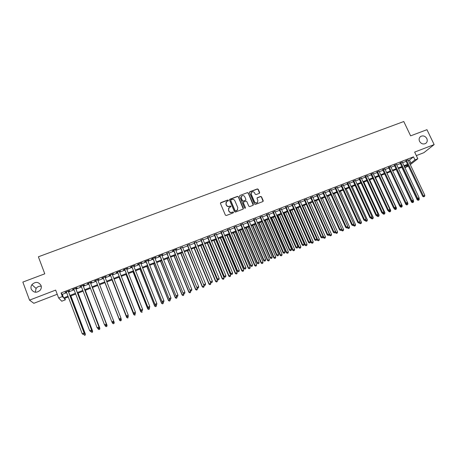 <?xml version="1.0" encoding="UTF-8"?>
<svg xmlns="http://www.w3.org/2000/svg" width="457" height="457" viewBox="0 0 457 457"><rect width="100%" height="100%" fill="white"/><g stroke="black" fill="none" stroke-linecap="round" stroke-linejoin="round"><path stroke-width="0.69" d="M228.386 200.303L227.74 200.029L220.84 202.617L220.457 203.502L225.387 215.121L226.312 215.515L233.224 212.888L233.487 212.259L232.836 211.985L231.945 212.322C230.631 212.676 229.648 212.254 228.991 211.048L228.58 210.083L229.168 207.587L230.802 206.821L230.934 206.273L230.288 205.998L229.391 206.335C228.083 206.684 227.095 206.261 226.438 205.062L226.032 204.096L226.598 201.634L228.26 200.846L228.386 200.303M228.317 200.789L227.643 200.212L220.434 203.051M233.401 212.768L232.739 212.157L231.945 212.322M230.854 206.77L230.185 206.176L229.391 206.335M419.543 141.322C421.154 143.852 423.193 144.561 425.661 143.447C427.255 142.23 427.638 140.602 426.815 138.551C425.187 136.003 423.136 135.306 420.657 136.46C419.103 137.671 418.726 139.294 419.543 141.322M31.247 289.167C33.698 292.886 36.709 293.205 40.267 290.121C41.33 288.641 41.581 287.082 41.027 285.442C38.479 281.666 35.435 281.403 31.887 284.671C30.933 286.105 30.722 287.602 31.247 289.167M259.29 193.374L259.65 192.5L258.262 189.307L257.354 188.912L249.859 191.729L249.493 192.603L254.446 204.056L255.36 204.45L263.026 201.503L263.221 200.714L261.535 196.841L260.627 196.447L257.251 197.761L257.062 198.538L257.897 200.463L257.382 202.56C256.194 203.216 255.229 202.948 254.492 201.754L251.23 194.219L251.71 192.163C252.904 191.472 253.881 191.729 254.635 192.934L255.177 194.191L256.086 194.585L259.29 193.374M408.318 160.504L409.501 160.041L413.505 156.831L414.95 159.87L417.824 158.756L410.289 164.651M64.797 298.278L65.374 299.803L61.746 301.214L58.633 297.998L55.657 290.098L29.522 300.14L22.85 282.083L44.78 273.817L38.382 256.794L403.777 121.528L410.62 135.855L426.958 129.691L434.15 144.595L414.648 152.095L417.824 158.756M58.633 297.998L62.409 296.536L63.637 297.89L67.99 296.205M413.505 156.831L61.055 292.943L62.409 296.536M238.423 196.761L237.503 196.361L229.894 199.218L229.517 200.103L234.452 211.665L235.378 212.065L242.998 209.163L243.364 208.278L238.423 196.761L237.4 196.55L229.494 199.629M239.914 195.459L247.466 192.626L248.38 193.02L253.332 204.479L253.138 205.267L249.739 206.593L248.819 206.198L246.809 201.531L245.895 201.137L243.747 201.948L243.381 202.828L245.472 207.695L245.335 208.249L244.569 208.038L239.542 196.339L239.914 195.459L247.466 192.626M416.327 155.608L423.856 152.701L434.15 144.595M29.522 300.14L33.835 303.299L57.228 294.262M68.384 291.355L69.681 290.852L69.498 290.606L65.025 292.337L66.436 292.109M75.788 288.493L77.079 287.99L76.913 287.739L72.469 289.458L73.868 289.23M83.151 285.642L84.436 285.145L84.294 284.888L79.872 286.596L81.266 286.373M90.475 282.814L91.754 282.317L91.629 282.055L87.23 283.751L88.624 283.529M97.764 279.992L98.929 279.233L94.553 280.924L95.936 280.701M105.03 277.188L106.195 276.422L101.842 278.107L103.202 277.89M112.262 274.389L113.416 273.634L109.086 275.308L109.16 275.588L110.423 275.103M119.454 271.607L120.602 270.858L116.295 272.521L116.352 272.806L117.603 272.326M126.606 268.842L127.749 268.093L123.464 269.75L123.499 270.041L124.75 269.561M133.724 266.094L134.861 265.346L130.599 266.991L130.616 267.294L131.856 266.814M140.802 263.352L141.933 262.609L137.694 264.249L137.688 264.557L138.922 264.083M147.845 260.633L148.971 259.89L144.749 261.518L144.732 261.838L145.96 261.364M154.854 257.919L155.968 257.188L151.775 258.805L151.73 259.13L152.952 258.656M161.824 255.229L162.932 254.492L158.756 256.109L158.699 256.434L159.916 255.966M168.759 252.544L166.839 253.287M175.654 249.882L176.75 249.151L172.62 250.75L172.523 251.087L173.729 250.625M182.52 247.226L180.584 247.974M189.347 244.586L187.399 245.34M196.139 241.959L194.185 242.713M202.897 239.348L200.931 240.108M209.62 236.749L207.649 237.509M216.31 234.161L214.327 234.927M222.965 231.585L220.977 232.356M229.591 229.026L227.592 229.797M236.178 226.478L234.173 227.255M242.736 223.947L240.719 224.724M249.259 221.422L247.231 222.205M255.749 218.914L253.715 219.697M262.204 216.418L260.164 217.206M268.63 213.933L266.585 214.721M275.023 211.46L272.972 212.254M281.386 208.998L279.324 209.797M287.716 206.553L285.648 207.352M294.017 204.119L291.943 204.919M300.289 201.691L298.204 202.497M306.527 199.281L304.436 200.092M312.731 196.881L310.634 197.692M318.912 194.493L316.804 195.305M325.058 192.117L322.945 192.934M331.176 189.752L329.057 190.569M337.266 187.399L335.135 188.221M343.321 185.056L341.19 185.879M349.354 182.726L347.211 183.548M355.352 180.401L353.204 181.235M361.327 178.093L359.173 178.927M367.268 175.796L365.109 176.631M373.18 173.511L371.015 174.346M379.07 171.232L376.899 172.072M384.925 168.97L382.749 169.81M390.758 166.714L388.576 167.559M396.562 164.469L394.374 165.314M402.337 162.235L400.143 163.086M61.055 292.943L62.306 294.359L66.653 292.68M68.601 291.926L74.091 289.801M76.005 289.064L81.483 286.945M83.368 286.213L88.841 284.094M90.697 283.38L96.159 281.266M97.981 280.558L103.425 278.456M105.247 277.747L110.64 275.662M112.479 274.948L117.826 272.886M119.671 272.166L124.967 270.121M126.829 269.402L132.073 267.368M133.947 266.648L139.145 264.637M141.024 263.906L146.177 261.912M148.068 261.181L153.175 259.205M155.072 258.473L160.139 256.514M162.046 255.777L167.062 253.835M168.981 253.092L173.951 251.167M175.876 250.425L180.806 248.517M182.743 247.768L187.621 245.883M189.569 245.129L194.408 243.255M196.361 242.501L201.16 240.645M203.119 239.885L207.872 238.046M209.843 237.286L214.556 235.464M216.532 234.698L221.199 232.893M223.193 232.122L227.815 230.334M229.814 229.557L234.395 227.786M236.4 227.009L240.942 225.255M242.958 224.473L247.46 222.73M249.482 221.948L253.943 220.223M255.971 219.44L260.393 217.726M262.432 216.938L266.814 215.247M268.859 214.453L273.2 212.773M275.251 211.979L279.553 210.317M281.615 209.517L285.876 207.872M287.944 207.067L292.172 205.433M294.245 204.633L298.432 203.011M300.517 202.205L304.665 200.6M306.756 199.795L310.863 198.201M312.959 197.39L317.032 195.819M319.14 195.002L323.173 193.442M325.287 192.626L329.286 191.077M331.405 190.255L335.369 188.724M337.495 187.901L341.419 186.382M343.55 185.559L347.44 184.051M349.582 183.223L353.438 181.732M355.58 180.903L359.402 179.424M361.556 178.59L365.337 177.127M367.497 176.293L371.25 174.842M373.415 174.003L377.128 172.569M379.299 171.729L382.983 170.301M385.16 169.461L388.804 168.05M390.992 167.205L394.602 165.805M396.79 164.96L400.372 163.577M402.571 162.726L406.119 161.355M408.09 160.013L405.885 160.864M41.25 286.259C39.119 285.996 37.4 286.722 36.08 288.424L35.315 292.24M408.387 166.137L405.222 167.519L408.004 165.331M404.605 166.222L405.222 167.519M409.74 163.497L410.923 163.035L414.95 159.87M69.938 295.445L75.428 293.314M77.342 292.571L82.826 290.441M84.711 289.709L90.183 287.584M92.04 286.865L97.501 284.745M99.329 284.031L104.773 281.923M106.595 281.209L111.994 279.118M113.833 278.404L119.174 276.325M121.025 275.611L126.326 273.549M128.183 272.829L133.433 270.79M135.301 270.064L140.505 268.042M142.384 267.316L147.542 265.311M149.428 264.58L154.54 262.592M156.437 261.855L161.504 259.89M163.412 259.148L168.427 257.2M170.347 256.457L175.322 254.526M177.247 253.778L182.177 251.864M184.114 251.11L188.998 249.214M190.946 248.459L195.785 246.58M197.738 245.82L202.537 243.958M204.496 243.193L209.255 241.347M211.225 240.582L215.933 238.754M217.915 237.983L222.582 236.172M224.576 235.401L229.203 233.601M231.196 232.824L235.783 231.048M237.789 230.265L242.33 228.5M244.346 227.717L248.848 225.969M250.87 225.187L255.332 223.456M257.365 222.668L261.787 220.948M263.826 220.154L268.208 218.457M270.253 217.663L274.594 215.972M276.645 215.178L280.952 213.505M283.014 212.705L287.276 211.048M289.344 210.249L293.571 208.609M295.645 207.798L299.832 206.176M301.917 205.364L306.064 203.753M308.155 202.942L312.268 201.348M314.365 200.532L318.438 198.949M320.546 198.132L324.579 196.561M326.692 195.745L330.691 194.191M332.81 193.368L336.775 191.826M338.9 191.003L342.83 189.478M344.961 188.65L348.851 187.142M350.993 186.307L354.849 184.811M356.997 183.977L360.813 182.492M362.967 181.657L366.754 180.189M368.913 179.35L372.661 177.893M374.826 177.053L378.545 175.608M380.715 174.768L384.4 173.334M386.576 172.489L390.221 171.072M392.409 170.227L396.025 168.822M398.213 167.97L401.794 166.582M403.988 165.725L407.535 164.349M68.264 296.93L64.203 298.512L65.374 299.803M407.833 164.971L404.279 166.348M402.086 167.199L398.504 168.593M396.316 169.444L392.7 170.849M406.856 204.93L407.69 204.53L406.856 204.93L405.867 204.439L390.518 171.701L386.868 173.117M384.691 173.963L381.007 175.391M378.836 176.236L375.117 177.682M372.952 178.521L369.205 179.978M367.045 180.818L363.258 182.292M361.104 183.126L357.288 184.611M355.14 185.445L351.284 186.947M349.142 187.776L345.252 189.289M343.121 190.118L339.191 191.643M337.066 192.471L333.102 194.008M330.982 194.836L326.983 196.39M324.87 197.207L320.837 198.778M318.729 199.595L314.656 201.177M312.554 201.994L308.446 203.594M306.356 204.405L302.208 206.016M300.123 206.827L295.936 208.455M293.857 209.26L289.635 210.906M287.562 211.705L283.3 213.362M281.238 214.167L276.936 215.835M274.88 216.635L270.538 218.326M268.493 219.12L264.112 220.822M262.072 221.616L257.651 223.33M255.623 224.124L251.161 225.855M249.134 226.643L244.632 228.391M242.621 229.174L238.074 230.939M236.069 231.722L231.482 233.498M229.488 234.275L224.861 236.075M222.867 236.852L218.2 238.663M216.218 239.434L211.511 241.262M209.535 242.033L204.782 243.878M202.817 244.644L198.024 246.506M196.07 247.266L191.226 249.145M189.284 249.905L184.4 251.801M182.457 252.555L177.533 254.469M175.602 255.217L170.632 257.148M168.713 257.897L163.692 259.844M161.784 260.587L156.722 262.558M154.82 263.295L149.713 265.277M147.822 266.014L142.664 268.019M140.785 268.75L135.58 270.773M133.712 271.498L128.463 273.537M126.606 274.263L121.305 276.319M119.454 277.039L114.107 279.113M112.273 279.833L106.875 281.929M105.047 282.637L99.609 284.751M97.781 285.459L92.314 287.584M90.463 288.304L84.991 290.435M83.1 291.166L77.621 293.297M75.702 294.04L70.212 296.176M62.306 294.359L63.637 297.89M409.501 160.041L410.923 163.035M263.083 201.451L261.41 197.03L260.501 196.636L257.085 197.978M226.038 202.377L226.032 204.096M229.3 206.513C227.986 206.867 227.003 206.438 226.346 205.239L225.935 204.279M228.609 208.301L228.58 210.083M231.848 212.494C230.534 212.848 229.551 212.425 228.894 211.225L228.483 210.26M243.255 208.98L238.314 196.95M230.985 199.846L230.728 200.469L235.058 210.614L235.703 210.894L237.217 210.209L237.829 207.689L234.864 200.766C234.213 199.572 233.23 199.149 231.922 199.498L230.985 199.846M230.699 200.166L230.728 200.469M237.657 209.729L236.537 210.711L235.601 211.065L234.955 210.791L230.631 200.652M253.207 205.204L248.265 193.214L247.351 192.814M243.37 202.32L243.267 203.011L245.472 207.695M245.375 208.215L245.358 207.872M244.729 196.699C243.969 195.487 242.981 195.23 241.776 195.933L241.302 197.99L242.444 200.657L243.364 201.051L245.695 200.137L245.877 199.361L244.729 196.699M241.33 196.499L241.302 197.99M245.775 200.057L243.25 201.24L242.336 200.84L241.193 198.178M251.276 192.688L251.23 194.219M257.685 202.262L257.257 202.742C256.069 203.399 255.109 203.131 254.372 201.937L251.11 194.408M259.53 193.22L258.136 189.501L257.228 189.107L249.482 192.1M83.317 334.473L85.368 334.073L70.875 295.919M85.071 335.13L84.339 335.427L85.128 335.175L85.225 333.953L70.795 295.947M85.368 334.073L85.128 335.175M83.225 334.507L83.974 334.204L83.225 334.507L82.203 333.707L66.334 291.829M83.168 334.455L82.203 333.707L84.219 333.079L68.282 291.08M68.196 291.109L84.071 332.947L83.917 334.153M83.974 334.204L84.219 333.079M90.577 331.422L90.697 331.742L92.634 331.136L78.118 293.103M92.36 332.182L91.629 332.473L92.405 332.233L92.514 331.005L78.056 293.126M92.634 331.136L92.405 332.233M97.741 328.24L97.958 328.806L99.866 328.212L85.322 290.304M99.603 329.246L98.883 329.537L99.643 329.303L99.769 328.075L85.282 290.321M98.923 329.594L97.958 328.806L98.883 329.537M99.866 328.212L99.643 329.303M104.876 325.087L105.179 325.881L107.058 325.298L92.491 287.516M106.818 326.327L106.098 326.618L106.847 326.384L106.978 325.156L92.468 287.527M106.127 326.675L105.179 325.881L106.098 326.618M107.058 325.298L106.847 326.384M114.216 322.408L99.62 284.745L114.216 322.408L114.01 323.482L113.273 323.716L114.01 323.482M111.971 321.957L112.365 322.979L114.153 322.254L113.987 323.425M113.296 323.773L112.365 322.979L113.273 323.716M90.675 331.496L91.417 331.194L90.675 331.496L89.669 330.691L73.766 288.955M90.623 331.445L89.669 330.691L91.651 330.074L75.685 288.218M75.616 288.241L91.526 329.937L91.366 331.142M91.417 331.194L91.651 330.074M98.084 328.503L98.821 328.2L98.084 328.503L97.095 327.692L81.163 286.099M98.038 328.446L97.095 327.692L99.049 327.086L83.048 285.368M83.003 285.385L98.941 326.944L98.781 328.143M98.821 328.2L99.049 327.086M105.447 325.521L106.184 325.224L105.447 325.521L104.476 324.71L88.515 283.254M105.413 325.464L104.476 324.71L106.401 324.116L90.372 282.54M90.349 282.546L106.315 323.967L106.15 325.167M106.184 325.224L106.401 324.116M112.776 322.556L113.485 322.202L112.776 322.556L111.822 321.745L95.833 280.427M112.753 322.493L111.822 321.745L113.719 321.162L97.661 279.724L113.656 321.003L113.485 322.202M113.507 322.265L113.719 321.162M104.944 282.677L119.557 320.243L121.294 319.369L120.945 318.483M104.956 282.672L119.511 320.089L120.431 320.888L121.122 320.534L120.408 320.825M121.122 320.534L121.294 319.369L121.139 320.597M120.431 320.888L119.557 320.243M120.048 319.546L119.128 318.792L103.111 277.616L119.18 318.957L120.951 318.055L120.797 319.317L120.048 319.546L120.797 319.317M104.927 276.913L120.951 318.055L120.779 319.249M119.18 318.957L120.065 319.609M112.011 279.93L126.646 317.375L128.388 316.495L128.137 315.844M112.039 279.918L126.618 317.209L127.52 318.015L128.223 317.661L127.514 317.946M127.52 318.015L126.646 317.375M110.32 274.828L126.423 316.027L110.348 274.817M127.309 316.61L126.395 315.856L128.206 315.124L128.04 316.387L127.309 316.61L128.04 316.387M112.154 274.12L128.206 315.124L128.034 316.318M126.423 316.027L127.32 316.678M119.037 277.199L133.701 314.525L135.455 313.639L135.289 313.222M119.088 277.182L133.69 314.353L134.581 315.159L135.283 314.804L134.575 315.09M134.581 315.159L133.701 314.525M117.5 272.052L133.633 313.119L117.552 272.035M134.529 313.691L133.627 312.936L135.426 312.211L135.249 313.473L134.529 313.691L135.249 313.473M119.346 271.338L135.426 312.211L135.249 313.399M133.633 313.119L134.529 313.765M126.029 274.48L140.716 311.685L142.395 310.583M126.103 274.457L140.727 311.508L141.601 312.314L142.304 311.96L141.607 312.245M141.601 312.314L140.716 311.685M124.641 269.293L140.802 310.223L124.715 269.264M141.71 310.789L140.813 310.035L142.607 309.309L142.418 310.571L141.71 310.789L142.418 310.571M126.503 268.573L142.607 309.309L142.43 310.497M140.802 310.223L141.704 310.863M132.987 271.778L147.697 308.863L149.388 307.755M133.078 271.744L147.725 308.675L148.582 309.486L149.29 309.132L148.594 309.412M149.473 307.972L149.29 309.132M148.582 309.486L147.697 308.863M139.911 269.087L154.643 306.053L156.34 304.945M140.019 269.047L154.689 305.859L155.534 306.676L156.243 306.316L155.551 306.596M156.425 305.156L156.243 306.316M155.534 306.676L154.643 306.053M146.8 266.414L161.55 303.259L163.258 302.146M146.925 266.362L161.618 303.06L162.446 303.876L163.16 303.517L162.469 303.796M163.343 302.363L163.16 303.517M162.446 303.876L161.55 303.259M153.649 263.752L168.427 300.478L170.141 299.364M153.792 263.695L168.507 300.272L169.319 301.094L170.044 300.735L169.353 301.009M170.227 299.575L170.044 300.735M169.319 301.094L168.427 300.478M160.464 261.101L175.265 297.713L176.973 296.559M160.63 261.038L175.368 297.501L176.162 298.324L176.888 297.964L176.202 298.238M177.076 296.81L176.888 297.964M176.162 298.324L175.265 297.713M167.251 258.462L182.069 294.959L183.885 294.051L183.703 293.6M167.428 258.394L182.189 294.742L182.971 295.565L183.697 295.205L183.017 295.479M183.885 294.051L183.697 295.205M182.971 295.565L182.069 294.959M173.997 255.84L188.838 292.223L190.666 291.309L190.398 290.658M174.197 255.766L188.975 291.994L189.741 292.823L190.472 292.463L189.798 292.737M190.666 291.309L190.472 292.463M189.741 292.823L188.838 292.223M180.709 253.235L195.573 289.498L197.407 288.584L197.064 287.739M180.926 253.149L195.727 289.264L196.481 290.098L197.218 289.732L196.544 290.006M197.407 288.584L197.218 289.732M196.481 290.098L195.573 289.498M187.393 250.636L202.274 286.79L204.119 285.871L203.696 284.837M187.627 250.545L202.445 286.55L203.182 287.384L203.925 287.019L203.256 287.287M204.119 285.871L203.925 287.019M203.182 287.384L202.274 286.79M194.042 248.054L208.94 284.094L210.797 283.169L195.95 247.311M194.288 247.957L209.129 283.843L209.854 284.682L210.597 284.317L209.929 284.585M210.797 283.169L210.597 284.317M209.854 284.682L208.94 284.094M200.657 245.483L215.573 281.409L217.435 280.484L202.571 244.735M200.92 245.38L215.778 281.158L216.492 281.998L217.235 281.626L216.572 281.895M217.435 280.484L217.235 281.626M216.492 281.998L215.573 281.409M207.238 242.924L222.176 278.741L224.044 277.81L209.163 242.176M207.518 242.816L222.399 278.479L223.096 279.324L223.844 278.953L223.182 279.221M224.044 277.81L223.844 278.953M223.096 279.324L222.176 278.741M131.747 266.545L147.937 307.338L131.839 266.511M148.856 307.898L149.565 307.612L148.856 307.898L147.965 307.144L149.747 306.424L133.615 265.825M147.937 307.338L148.839 307.978M149.565 307.612L149.747 306.424M138.819 263.815L155.032 304.476L138.928 263.769M155.963 305.025L156.671 304.739L155.963 305.025L155.083 304.271L156.854 303.557L140.699 263.089M155.032 304.476L155.94 305.105M156.671 304.739L156.854 303.557M145.852 261.096L162.092 301.62L145.983 261.044M163.029 302.168L163.737 301.883L163.029 302.168L162.161 301.414L163.92 300.7L147.742 260.364M162.092 301.62L163 302.254M163.737 301.883L163.92 300.7M152.849 258.394L169.113 298.787L152.998 258.336M170.061 299.324L170.764 299.044L170.061 299.324L169.199 298.57L170.952 297.861L154.746 257.657M169.113 298.787L170.027 299.409M170.764 299.044L170.952 297.861M159.807 255.703L176.094 295.965L159.979 255.634M177.059 296.496L177.756 296.216L177.059 296.496L176.202 295.742L177.95 295.033L161.715 254.966M176.094 295.965L177.013 296.587M177.756 296.216L177.95 295.033M166.731 253.024L183.046 293.16L166.919 252.955M184.017 293.685L184.714 293.405L184.017 293.685L183.171 292.926L184.908 292.229L168.65 252.281M183.046 293.16L183.965 293.777M184.714 293.405L184.908 292.229M173.62 250.362L189.958 290.366L173.826 250.282M190.94 290.886L191.632 290.606L190.94 290.886L190.101 290.126L191.826 289.43L175.545 249.619M189.958 290.366L190.883 290.978M191.632 290.606L191.826 289.43M180.475 247.711L196.83 287.59L180.698 247.625M197.824 288.099L198.515 287.824L197.824 288.099L196.996 287.344L198.709 286.648L182.412 246.963M196.83 287.59L197.761 288.196M198.515 287.824L198.709 286.648M187.296 245.078L203.673 284.825L187.536 244.986M204.679 285.334L205.359 285.054L204.679 285.334L203.851 284.574L205.564 283.883L189.238 244.324M203.673 284.825L204.605 285.431M205.359 285.054L205.564 283.883M194.076 242.456L210.477 282.078L194.334 242.353M211.494 282.575L212.174 282.3L211.494 282.575L210.677 281.82L212.374 281.129L196.03 241.702M210.477 282.078L211.414 282.677M212.174 282.3L212.374 281.129M200.829 239.845L217.252 279.341L217.463 279.078L201.103 239.742M218.275 279.833L218.949 279.558L218.275 279.833L217.463 279.078L219.154 278.393L202.788 239.091M217.252 279.341L218.189 279.941M218.949 279.558L219.154 278.393M207.541 237.252L223.987 276.622L224.216 276.348L207.838 237.137M225.021 277.108L225.695 276.833L225.021 277.108L224.216 276.348L225.901 275.668L209.512 236.492M223.987 276.622L224.93 277.216M225.695 276.833L225.901 275.668M213.785 240.382L228.74 276.085L230.619 275.154L215.721 239.628M214.082 240.262L228.98 275.817L229.665 276.662L230.419 276.291L229.762 276.559M230.619 275.154L230.419 276.291M229.665 276.662L228.74 276.085M220.303 237.846L235.275 273.44L237.166 272.509L222.245 237.092M220.617 237.726L235.532 273.166L236.2 274.017L236.96 273.646L236.303 273.909M237.166 272.509L236.96 273.646M236.2 274.017L235.275 273.44M226.786 235.326L241.776 270.812L243.672 269.876L228.74 234.567M227.118 235.201L242.05 270.533L242.707 271.384L243.467 271.007L242.816 271.269M243.672 269.876L243.467 271.007M242.707 271.384L241.776 270.812M233.236 232.819L248.248 268.19L250.15 267.254L235.195 232.059M233.584 232.687L248.534 267.911L249.179 268.762L249.939 268.39L249.293 268.647M250.15 267.254L249.939 268.39M249.179 268.762L248.248 268.19M214.219 234.67L230.688 273.914L230.939 273.634L214.533 234.55M231.733 274.394L232.402 274.12L231.733 274.394L230.939 273.634L232.613 272.96L216.201 233.904M230.688 273.914L231.63 274.503M232.402 274.12L232.613 272.96M220.868 232.099L237.354 271.218L237.623 270.932L221.199 231.973M238.411 271.692L239.074 271.424L238.411 271.692L237.623 270.932L239.285 270.264L222.856 231.333M237.354 271.218L238.303 271.806M239.074 271.424L239.285 270.264M227.483 229.545L243.987 268.539L244.272 268.248L227.826 229.408M245.055 269.007L245.717 268.739L245.055 269.007L244.272 268.248L245.929 267.579L229.483 228.774M243.987 268.539L244.941 269.122M245.717 268.739L245.929 267.579M234.064 227.003L250.59 265.871L250.887 265.58L234.424 226.861M251.664 266.334L252.321 266.071L251.664 266.334L250.887 265.58L252.538 264.911L236.069 226.226M250.59 265.871L251.539 266.454M252.321 266.071L252.538 264.911M239.657 230.322L254.686 265.591L256.594 264.649L241.627 229.563M240.022 230.185L254.989 265.3L255.617 266.157L256.383 265.78L255.743 266.043M256.594 264.649L256.383 265.78M255.617 266.157L254.686 265.591M240.611 224.473L257.154 263.221L257.468 262.918L240.988 224.324M258.239 263.678L258.896 263.409L258.239 263.678L257.468 262.918L259.113 262.255L242.627 223.69M257.154 263.221L258.108 263.798M258.896 263.409L259.113 262.255M246.049 227.843L261.09 262.998L263.009 262.055L248.025 227.072M246.426 227.695L261.41 262.701L262.027 263.563L262.798 263.186L262.158 263.443M263.009 262.055L262.798 263.186M262.027 263.563L261.09 262.998M247.123 221.953L263.689 260.581L264.02 260.273L247.523 221.799M264.78 261.033L265.431 260.77L264.78 261.033L264.02 260.273L265.654 259.616L249.151 221.171M263.689 260.581L264.649 261.153M265.431 260.77L265.654 259.616M252.407 225.37L267.465 260.421L269.39 259.473L254.389 224.598M252.801 225.215L267.802 260.119L268.408 260.981L269.179 260.599L268.539 260.861M269.39 259.473L269.179 260.599M268.408 260.981L267.465 260.421M253.606 219.446L270.19 257.954L270.538 257.639L254.018 219.286M271.292 258.399L271.938 258.136L271.292 258.399L270.538 257.639L272.161 256.983L255.64 218.663M270.19 257.954L271.15 258.525M271.938 258.136L272.161 256.983M258.731 222.913L273.806 257.857L275.742 256.903L260.724 222.136M259.142 222.753L274.16 257.548L274.748 258.411L275.525 258.034L274.891 258.285M275.742 256.903L275.525 258.034M274.748 258.411L273.806 257.857M260.056 216.955L276.656 255.343L277.022 255.023L260.484 216.789M277.765 255.783L278.416 255.52L277.765 255.783L277.022 255.023L278.639 254.372L262.095 216.167M276.656 255.343L277.622 255.909M278.416 255.52L278.639 254.372M265.031 220.463L280.118 255.303L282.06 254.349L267.025 219.691M265.454 220.303L280.484 254.989L281.066 255.851L281.843 255.474L281.209 255.731M282.06 254.349L281.843 255.474M281.066 255.851L280.118 255.303M266.477 214.47L283.094 252.744L283.471 252.418L266.917 214.299M284.214 253.178L284.854 252.915L284.214 253.178L283.471 252.418L285.082 251.767L268.522 213.682M283.094 252.744L284.06 253.304M284.854 252.915L285.082 251.767M271.292 218.029L286.402 252.761L288.35 251.807L273.297 217.252M271.732 217.858L286.779 252.441L287.35 253.309L288.127 252.927L287.499 253.184M288.35 251.807L288.127 252.927M287.35 253.309L286.402 252.761M272.863 212.002L289.498 250.156L289.892 249.825L273.32 211.825M290.623 250.585L291.263 250.327L290.623 250.585L289.892 249.825L291.492 249.179L274.914 211.208M289.498 250.156L290.463 250.716M291.263 250.327L291.492 249.179M277.53 215.607L292.651 250.23L294.605 249.276L279.541 214.824M277.987 215.43L293.046 249.905L293.6 250.779L294.382 250.396L293.76 250.647M294.605 249.276L294.382 250.396M293.6 250.779L292.651 250.23M279.216 209.546L295.868 247.585L296.279 247.243L279.69 209.363M297.004 248.002L297.638 247.745L297.004 248.002L296.279 247.243L297.873 246.603L281.278 208.752M295.868 247.585L296.839 248.14M297.638 247.745L297.873 246.603M283.734 213.196L298.872 247.717L300.832 246.757L285.756 212.408M284.203 213.013L299.278 247.386L299.826 248.26L300.609 247.877L299.986 248.128M300.832 246.757L300.609 247.877M299.826 248.26L298.872 247.717M285.539 207.107L302.208 245.021L302.631 244.678L286.031 206.912M303.351 245.438L303.985 245.18L303.351 245.438L302.631 244.678L304.219 244.038L287.607 206.301M302.208 245.021L303.18 245.575M303.985 245.18L304.219 244.038M289.909 210.797L305.059 245.215L307.03 244.249L291.937 210.009M290.395 210.608L305.487 244.878L306.013 245.752L306.807 245.369L306.184 245.62M307.03 244.249L306.807 245.369M306.013 245.752L305.059 245.215M291.834 204.673L308.515 242.473L308.955 242.124L292.337 204.479M309.669 242.884L310.297 242.627L309.669 242.884L308.955 242.124L310.532 241.49L293.908 203.868M308.515 242.473L309.492 243.021M310.297 242.627L310.532 241.49M296.056 208.409L311.223 242.724L313.199 241.759L298.09 207.615M296.553 208.215L311.657 242.381L312.177 243.261L312.971 242.873L312.354 243.124M313.199 241.759L312.971 242.873M312.177 243.261L311.223 242.724M298.095 202.251L314.793 239.936L315.25 239.582L298.615 202.051M315.953 240.342L316.581 240.091L315.953 240.342L315.25 239.582L316.815 238.948L300.18 201.446M314.793 239.936L315.77 240.485M316.581 240.091L316.815 238.948M316.804 239.011L317.352 240.245L319.334 239.274L304.213 205.239M302.683 205.833L317.804 239.896L318.312 240.776L319.106 240.388L318.489 240.639M319.334 239.274L319.106 240.388M318.312 240.776L317.352 240.245M304.322 199.846L321.037 237.417L321.511 237.052L304.859 199.635M322.208 237.811L322.836 237.56L322.208 237.811L321.511 237.052L323.07 236.423L306.418 199.035M321.037 237.417L322.019 237.96M322.836 237.56L323.07 236.423M323.002 236.766L323.447 237.777L325.441 236.806L310.309 202.868M308.783 203.462L323.916 237.423L324.413 238.303L325.207 237.92L324.601 238.166M325.441 236.806L325.207 237.92M324.413 238.303L323.447 237.777M310.526 197.447L327.252 234.904L327.738 234.538L311.074 197.235M328.434 235.298L329.057 235.047L328.434 235.298L327.738 234.538L329.291 233.91L312.622 196.636M327.252 234.904L328.24 235.446M329.057 235.047L329.291 233.91M329.166 234.521L329.52 235.321L331.519 234.35L316.37 200.514M314.856 201.103L330 234.961L330.485 235.846L331.285 235.458L330.679 235.703M331.519 234.35L331.285 235.458M330.485 235.846L329.52 235.321M316.695 195.059L333.439 232.407L333.941 232.036L317.261 194.842M334.627 232.796L335.244 232.544L334.627 232.796L333.941 232.036L335.484 231.408L318.803 194.248M333.439 232.407L334.427 232.944M335.244 232.544L335.484 231.408M335.301 232.287L335.564 232.876L337.569 231.905L322.408 198.167M320.9 198.749L336.061 232.516L336.529 233.401L337.335 233.013L336.729 233.253M337.569 231.905L337.335 233.013M336.529 233.401L335.564 232.876M322.836 192.688L339.591 229.922L340.111 229.545L323.413 192.466M340.791 230.299L341.402 230.054L340.791 230.299L340.111 229.545L341.647 228.923L324.95 191.871M339.591 229.922L340.585 230.454M342.544 230.962L343.35 230.574L342.544 230.962L341.573 230.442L341.647 228.923M341.619 229.043L342.087 230.077L343.584 229.471L328.412 195.83M341.573 230.442L342.087 230.077L342.75 230.819M343.584 229.471L343.35 230.574M328.949 190.329L345.721 227.449L346.246 227.06L329.537 190.095M346.92 227.82L347.531 227.575L346.92 227.82L346.246 227.06L347.777 226.444L331.068 189.506M345.721 227.449L346.709 227.974M347.531 227.575L347.777 226.444M347.4 227.672L347.56 228.026L349.576 227.043L334.393 193.511M347.697 226.803L348.531 228.54L349.337 228.152L348.742 228.391M349.576 227.043L349.337 228.152M348.531 228.54L347.56 228.026M335.027 187.976L351.81 224.987L352.358 224.598L335.632 187.741M353.027 225.358L353.632 225.107L353.027 225.358L352.358 224.598L353.878 223.981L337.152 187.153M351.81 224.987L352.804 225.512M353.632 225.107L353.878 223.981M353.364 225.284L353.518 225.615L355.54 224.633L340.345 191.197M353.752 224.576L354.489 226.129L355.3 225.735L354.706 225.981M355.54 224.633L355.3 225.735M354.489 226.129L353.518 225.615M341.082 185.639L357.877 222.536L358.437 222.142L341.699 185.399M359.099 222.902L359.705 222.656L359.099 222.902L358.437 222.142L359.95 221.531L343.213 184.811M357.877 222.536L358.876 223.056M359.705 222.656L359.95 221.531M359.293 222.89L359.442 223.216L361.47 222.233L346.263 188.895M359.773 222.348L360.419 223.73L361.23 223.336L360.636 223.576M361.47 222.233L361.23 223.336M360.419 223.73L359.442 223.216M347.103 183.308L363.915 220.097L364.486 219.697L347.737 183.063M365.143 220.457L365.743 220.211L365.143 220.457L364.486 219.697L365.994 219.086L349.239 182.48M363.915 220.097L364.914 220.617M365.743 220.211L365.994 219.086M365.194 220.503L365.343 220.834L367.377 219.846L352.158 186.605M365.76 220.131L366.32 221.342L367.137 220.948L366.543 221.182M367.377 219.846L367.137 220.948M366.32 221.342L365.343 220.834M353.095 180.995L369.919 217.669L370.507 217.264L353.747 180.744M371.153 218.023L371.752 217.783L371.153 218.023L370.507 217.264L372.004 216.658L355.243 180.161M369.919 217.669L370.918 218.189M371.752 217.783L372.004 216.658M371.061 218.126L371.215 218.457L373.255 217.469L358.025 184.325M371.684 217.835L372.192 218.96L373.009 218.566L372.426 218.806M373.255 217.469L373.009 218.566M372.192 218.96L371.215 218.457M359.059 178.687L375.9 215.253L376.494 214.847L359.722 178.43M377.139 215.607L377.739 215.367L377.139 215.607L376.494 214.847L377.99 214.242L361.213 177.853M375.9 215.253L377.059 216.092L379.104 215.104L363.863 182.057M377.739 215.367L377.99 214.242M377.551 215.493L378.036 216.595L378.859 216.201L378.276 216.435M379.104 215.104L378.859 216.201M378.036 216.595L377.059 216.092M365 176.391L381.846 212.853L382.458 212.436L365.674 176.134M383.097 213.196L383.691 212.956L383.097 213.196L382.458 212.436L383.943 211.837L367.16 175.557M381.846 212.853L382.852 213.362M383.691 212.956L383.943 211.837M382.652 213.259L382.875 213.739L384.925 212.751L369.673 179.795M383.383 213.145L383.857 214.242L384.68 213.842L384.097 214.082M384.925 212.751L384.68 213.842M383.857 214.242L382.875 213.739M370.907 174.106L387.764 210.46L388.393 210.043L371.598 173.843M389.027 210.803L389.615 210.563L389.027 210.803L388.393 210.043L389.872 209.443L373.072 173.272M387.764 210.46L388.776 210.968M389.615 210.563L389.872 209.443M388.364 210.763L388.661 211.397L390.724 210.409L375.46 177.55M389.187 210.803L389.895 211.734L389.65 211.894L390.472 211.5L389.895 211.734M390.724 210.409L390.472 211.5M389.65 211.894L388.661 211.397M376.785 171.838L393.66 208.084L394.294 207.655L377.488 171.564M394.922 208.415L395.511 208.181L394.922 208.415L394.294 207.655L395.768 207.061L378.956 170.998M393.66 208.084L394.665 208.586M395.511 208.181L395.768 207.061M394.054 208.278L394.425 209.066L396.487 208.072L381.218 175.311M394.962 208.466L395.659 209.397L395.408 209.563L396.236 209.163L395.659 209.397M396.487 208.072L396.236 209.163M395.408 209.563L394.425 209.066M382.64 169.576L399.521 205.713L400.172 205.284L383.354 169.296M400.795 206.044L401.377 205.804L400.795 206.044L400.172 205.284L401.64 204.69L384.817 168.73M399.521 205.713L400.532 206.216M401.377 205.804L401.64 204.69M399.721 205.81L400.155 206.747L402.229 205.753L386.948 173.083M400.709 206.141L401.406 207.072L401.149 207.238L401.977 206.844L401.406 207.072M402.229 205.753L401.977 206.844M401.149 207.238L400.155 206.747M388.467 167.319L405.359 203.354L406.022 202.919L389.193 167.039M406.639 203.679L407.221 203.445L406.639 203.679L406.022 202.919L407.478 202.331L390.649 166.479M405.359 203.354L406.37 203.851M407.221 203.445L407.478 202.331M406.427 203.828L407.941 203.445L407.461 202.417M405.867 204.439L406.519 204.016L407.118 204.759M407.941 203.445L407.69 204.53M394.26 165.08L411.163 201.011L411.843 200.572L395.002 164.794M412.454 201.331L413.031 201.097L412.454 201.331L411.843 200.572L413.294 199.983L396.453 164.234M411.163 201.011L412.18 201.503M413.031 201.097L413.294 199.983M396.19 169.496L411.546 202.143L413.631 201.143L413.225 200.28M412.088 201.463L412.808 202.457L412.54 202.628L413.374 202.228L412.808 202.457M413.631 201.143L413.374 202.228M412.54 202.628L411.546 202.143M400.035 162.852L416.944 198.675L417.635 198.229L400.783 162.561M418.241 198.989L418.818 198.755L418.241 198.989L417.635 198.229L419.08 197.647L402.229 162.001M416.944 198.675L417.961 199.166M418.818 198.755L419.08 197.647M401.834 167.302L417.201 199.858L419.292 198.852L418.96 198.155M417.692 199.035L418.469 200.166L418.195 200.337L419.035 199.938L418.469 200.166M419.292 198.852L419.035 199.938M418.195 200.337L417.201 199.858M405.776 160.63L422.696 196.35L423.399 195.904L406.541 160.333M423.999 196.659L424.576 196.43L423.999 196.659L423.399 195.904L424.839 195.322L407.975 159.779M422.696 196.35L423.719 196.841M424.576 196.43L424.839 195.322M36.08 288.424L31.887 284.671M420.023 136.997L420.657 136.46"/></g></svg>
